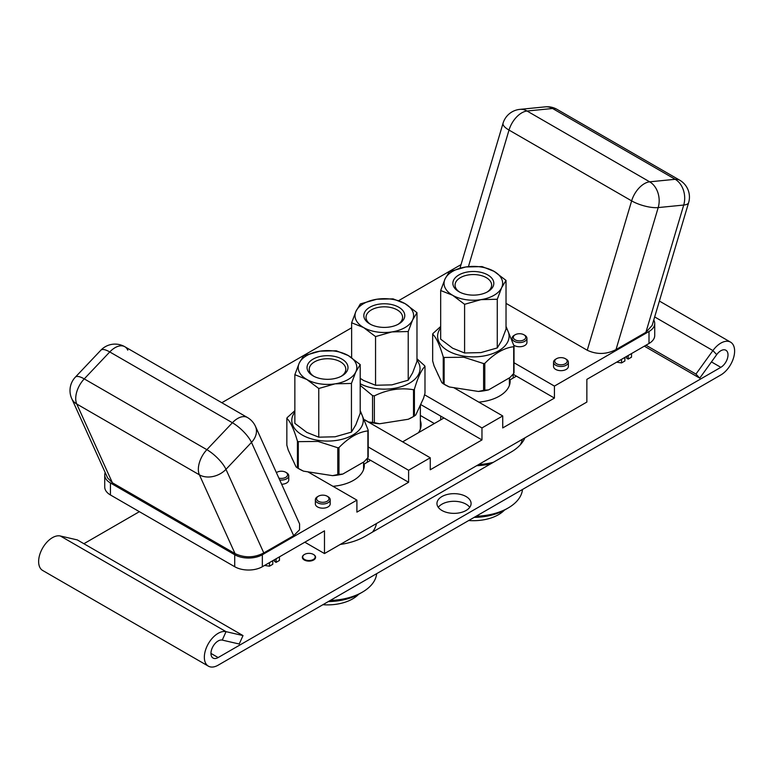 <?xml version="1.0" encoding="UTF-8"?>
<svg xmlns="http://www.w3.org/2000/svg" width="773" height="773" viewBox="0 0 773 773"><rect width="100%" height="100%" fill="white"/><g stroke="black" fill="none" stroke-linecap="round" stroke-linejoin="round"><path stroke-width="1.16" d="M304.823 542.202L324.486 553.555L324.486 530.848L262.347 566.725A19.528 11.276 180 0 1 234.721 566.725L110.442 494.971A19.528 11.276 180 0 1 104.722 486.99L104.722 475.009A19.528 11.276 180 0 1 105.186 472.554M653.755 320.012A19.528 11.276 180 0 1 654.721 323.52L654.721 335.511A19.528 11.276 180 0 1 649.001 343.483L586.862 379.359L586.862 402.066L324.486 553.555M654.721 323.52A19.528 11.276 180 0 1 649.001 331.491L554.434 386.094L554.434 398.085L502.73 427.933L502.73 415.942L481.966 427.933L481.966 439.924L430.261 469.771L430.261 457.78L408.608 470.284L408.608 482.275L370.605 460.331L364.247 464.003L364.247 466.612M364.247 464.003A36.795 21.238 180 0 1 364.315 465.307A36.795 21.238 180 0 1 332.979 486.314M370.605 460.331L367.243 458.389M481.966 439.924L420.628 404.511M554.434 398.085L513.069 374.2M408.608 482.275L356.904 512.122L356.904 500.131L262.347 554.734A19.528 11.276 180 0 1 234.721 554.734L110.442 482.98A19.528 11.276 180 0 1 104.722 475.009M292.89 460.09A36.563 21.103 180 0 1 291.672 457.452M356.904 500.131L307.896 471.839M221.822 402.723L351.638 327.781M398.694 300.61L461.037 264.617M554.434 386.094L514.026 362.759M438.716 375.891A36.563 21.103 180 0 1 437.499 373.262M502.73 415.942L453.722 387.64M481.966 427.933L424.551 394.79M430.261 457.78L364.779 419.971M408.608 470.284L368.199 446.949M506.025 303.354L587.248 350.246C596.833 354.71 606.419 354.488 616.004 349.589L645.899 332.332L652.141 325.443L688.627 202.642A19.528 6.107 -163.4 0 1 683.719 205.048L645.899 332.332M112.404 482.796L107.64 477.965L71.734 398.617A19.528 14.735 155.7 0 0 76.769 404.028L112.404 482.796L235.031 553.594C244.616 558.058 254.201 557.845 263.786 552.937L293.682 535.679L299.547 529.795L299.595 523.91L255.467 426.377A19.528 14.735 155.7 0 1 251.486 442.398L293.682 535.679M513.774 345.173A7.421 4.28 0 0 0 514.277 345.492A7.421 4.28 0 0 0 522.364 346.42A7.421 4.28 0 0 0 526.944 342.468L526.944 338.284A7.421 4.28 0 0 0 524.77 335.26L523.92 334.767L524.77 335.26M281.652 484.256A7.421 4.28 0 0 0 288.764 479.975L288.764 475.801A7.421 4.28 0 0 0 286.59 472.767L285.739 472.274L286.59 472.767M568.377 362.208A7.421 4.28 0 0 1 563.797 366.16A7.421 4.28 0 0 1 555.71 365.233A7.421 4.28 180 0 1 553.536 362.208L553.536 366.383A7.421 4.28 0 0 0 555.71 369.417A7.421 4.28 0 0 0 563.797 370.344A7.421 4.28 0 0 0 568.377 366.383L568.377 362.208A7.421 4.28 0 0 0 566.203 359.174L565.343 358.682L566.203 359.174M330.197 499.716A7.421 4.28 0 0 1 325.617 503.677A7.421 4.28 0 0 1 317.529 502.75A7.421 4.28 180 0 1 315.355 499.716L315.355 503.899A7.421 4.28 0 0 0 317.529 506.924A7.421 4.28 0 0 0 325.617 507.851A7.421 4.28 0 0 0 330.197 503.899L330.197 499.716A7.421 4.28 0 0 0 328.023 496.691L327.163 496.198L328.023 496.691M443.963 417.98L402.646 441.837M420.357 420.56A36.795 21.238 180 0 1 421.101 424.812A36.795 21.238 180 0 1 418.464 432.706M363.571 467.375L364.083 467.665M367.349 458.457L367.349 462.215M440.707 416.106L440.707 419.865M434.349 423.536L420.357 415.449M513.175 374.258L513.175 378.026M509.397 383.176L509.909 383.476M516.432 376.142L510.074 379.814L510.074 382.422M510.074 379.814A36.795 21.238 180 0 1 510.141 381.118A36.795 21.238 180 0 1 478.806 402.124M310.678 611.762L573.054 460.273M524.925 437.827A53.115 30.669 180 0 1 510.905 452.166L365.088 536.365A53.115 30.669 180 0 1 340.246 544.453M490.575 463.906A47.887 27.644 180 0 1 476.661 465.694M139.382 511.678L83.89 543.719M243.012 635.58L226.045 631.657A19.499 11.257 120 0 0 207.57 645.126A19.499 11.257 120 0 0 208.381 666.152L42.679 570.484A19.499 11.257 -60 0 1 41.858 549.458A19.499 11.257 -60 0 1 60.333 535.989L77.3 539.912L243.012 635.58L239.224 644.015L222.257 640.092A10.155 5.865 120 0 0 212.633 647.117A10.155 5.865 120 0 0 213.058 658.065A10.155 5.865 120 0 0 218.131 657.562L720.832 367.33A10.155 5.865 120 0 0 727.461 358.382A10.155 5.865 120 0 0 725.905 350.246A10.155 5.865 120 0 0 716.706 354.623L699.739 378.142L644.363 346.169M441.943 510.48A17.064 9.856 180 0 1 436.948 503.513A17.064 9.856 180 0 1 447.48 494.411A17.064 9.856 180 0 1 466.08 496.546A17.064 9.856 180 0 1 471.086 503.513A17.064 9.856 180 0 1 460.544 512.615A17.064 9.856 180 0 1 441.943 510.48M305.48 542.578A53.115 30.669 180 0 1 304.581 542.337M304.427 554.492A6.628 3.826 0 0 0 304.272 554.579A6.628 3.826 0 0 0 304.272 559.99A6.628 3.826 0 0 0 313.654 559.99A6.628 3.826 0 0 0 313.654 554.579L313.654 554.579M550.453 423.082A6.628 3.826 0 0 0 552.888 421.681M208.381 666.152A19.499 11.257 120 0 0 218.131 665.186L720.832 374.963A19.499 11.257 120 0 0 733.567 357.773A19.499 11.257 120 0 0 730.572 342.149A19.499 11.257 120 0 0 712.919 350.565L695.951 374.084L699.739 378.142M695.951 374.084L645.986 345.231M438.281 507.33A17.064 9.856 180 0 1 466.08 504.18A17.064 9.856 180 0 1 469.752 507.33M476.081 516.267A49.211 28.417 0 0 0 508.151 507.987A49.211 28.417 0 0 0 522.49 489.473M330.255 600.457A49.211 28.417 0 0 0 362.324 592.176A49.211 28.417 0 0 0 376.664 573.663M362.324 592.176L359.145 594.012A44.718 25.818 180 0 1 328.322 601.568M358.604 594.321A35.539 20.523 180 0 1 322.882 604.708M376.461 523.543A49.211 28.417 180 0 1 372.46 532.104M508.151 507.987L504.972 509.822A44.718 25.818 180 0 1 474.149 517.379M504.431 510.132A35.539 20.523 180 0 1 468.709 520.519M522.277 439.354A49.211 28.417 180 0 1 520.316 444.804M493.416 462.273A49.211 28.417 180 0 1 478.593 464.583M304.572 554.405A6.213 3.585 180 0 0 304.572 559.478A6.213 3.585 0 0 0 313.355 559.478A6.213 3.585 0 0 0 313.355 554.405A6.213 3.585 180 0 0 304.572 554.405L304.272 554.579M440.678 326.496L432.996 333.463A41.945 24.214 0 0 0 432.667 334.158C436.194 337.395 439.721 344.99 443.248 356.952L443.248 383.737A41.945 24.214 0 0 0 443.683 383.997L445.345 384.954A39.607 22.861 0 0 0 449.335 386.964L478.4 391.457A39.607 22.861 180 0 0 488.613 389.882L484.806 390.162A41.945 24.214 180 0 1 483.598 390.355L478.4 391.457M506.025 326.39L514.026 345.995L514.026 372.789A41.945 24.214 180 0 1 513.697 373.485L509.89 377.601L488.613 389.882M432.667 334.158L432.667 360.952L434.068 365.871L441.856 382.645L443.248 383.737M449.335 386.964L444.127 384.249L444.127 357.455L463.868 357.242L483.598 363.561L483.598 390.355M514.026 345.995A41.945 24.214 180 0 1 513.697 346.7C504.073 347.889 494.44 353.454 484.806 363.378L484.806 390.162M513.697 346.7L513.697 373.485M484.806 363.378A41.945 24.214 180 0 1 483.598 363.561M506.025 327.887A35.742 20.629 180 0 1 500.508 349.667A35.742 20.629 180 0 1 464.1 356.179A35.742 20.629 180 0 1 440.678 327.887M443.248 356.952A41.945 24.214 0 0 0 444.127 357.455M506.025 280.396L506.025 329.066L501.648 340.622L497.271 347.927L480.912 352.594L464.592 352.981L452.63 348.208L440.678 339.173L440.678 290.503L445.045 278.947L449.432 271.642L465.781 266.975L482.101 266.588L494.063 271.352L506.025 280.396L501.648 287.682L497.271 299.257L497.271 347.927M465.781 266.975A29.297 16.909 180 0 1 494.063 271.352A29.297 16.909 180 0 1 501.648 287.682L501.638 287.701A29.297 16.909 180 0 1 480.951 299.644L464.592 304.311L464.592 352.981M497.271 299.257L480.951 299.644M464.592 304.311L452.63 295.276L440.678 290.503M480.912 299.653A29.297 16.909 180 0 1 452.63 295.276A29.297 16.909 180 0 1 445.045 278.947M445.055 278.927A29.297 16.909 180 0 1 465.742 266.985M458.872 274.956A20.465 11.817 180 0 1 487.821 274.956A20.465 11.817 180 0 1 487.821 291.672L487.821 291.672A20.465 11.817 180 0 1 458.872 291.672A20.465 11.817 180 0 1 458.872 274.956M459.693 292.117A18.281 10.551 0 0 1 455.065 285.102A18.281 10.551 0 0 1 460.418 277.633A18.281 10.551 180 0 1 480.342 275.352A18.281 10.551 180 0 1 491.628 285.102A18.281 10.551 180 0 1 487 292.117M364.701 419.778L368.653 422.058A39.607 22.861 0 0 0 379.611 423.759L374.354 422.667L374.354 395.882C387.408 389.534 400.462 387.486 413.516 389.737L413.516 416.521A41.945 24.214 0 0 0 413.97 416.27A41.945 24.214 0 0 0 414.405 416.009L415.797 414.917L423.585 398.143L424.986 393.225L424.986 366.431C421.459 369.668 417.932 377.263 414.405 389.225L414.405 416.009M413.516 416.521L408.27 419.256L379.611 423.759M408.27 419.256A39.607 22.861 0 0 0 412.309 417.227L413.97 416.27M416.976 358.788L424.657 365.735A41.945 24.214 0 0 1 424.986 366.431M360.199 385.36L372.538 395.602L372.538 422.387A41.945 24.214 0 0 0 374.354 422.667M372.538 422.387L368.653 422.058M416.976 360.17A35.742 20.629 180 0 1 405.178 385.273A35.742 20.629 180 0 1 360.199 383.756M372.538 395.602A41.945 24.214 0 0 0 374.354 395.882M413.516 389.737A41.945 24.214 0 0 0 414.405 389.225M416.976 312.669L412.598 319.974L408.221 331.53L391.911 331.917L375.552 336.584L363.59 327.549L351.638 322.776L356.005 311.219L360.392 303.915L376.741 299.248L393.061 298.861L405.023 303.625L416.976 312.669L416.976 361.339L412.608 372.895L408.221 380.2L391.872 384.867L375.552 385.254L363.59 380.49L360.199 378.335M408.221 331.53L408.221 380.2M375.552 336.584L375.552 385.254M351.638 322.776L351.638 357.696M376.741 299.248A29.297 16.909 180 0 1 405.023 303.625A29.297 16.909 180 0 1 412.608 319.954A29.297 16.909 180 0 1 391.911 331.917M391.872 331.926A29.297 16.909 180 0 1 363.59 327.549A29.297 16.909 180 0 1 356.005 311.219M356.015 311.2A29.297 16.909 180 0 1 376.702 299.257M369.832 307.229A20.465 11.817 180 0 1 398.781 307.229A20.465 11.817 180 0 1 398.781 323.945L398.781 323.945A20.465 11.817 180 0 1 369.832 323.945A20.465 11.817 180 0 1 369.832 307.229M370.654 324.389A18.281 10.551 0 0 1 366.025 317.374A18.281 10.551 0 0 1 371.378 309.905A18.281 10.551 180 0 1 391.302 307.625A18.281 10.551 180 0 1 402.588 317.374A18.281 10.551 180 0 1 397.96 324.389M616.004 349.589L658.2 207.579A19.528 6.107 -163.4 0 1 631.638 200.874A19.528 11.276 120 0 1 649.678 181.829A19.528 14.735 84.3 0 1 658.2 207.579L683.719 205.048A19.528 14.735 84.3 0 0 675.196 179.297A19.528 11.276 -60 0 1 679.68 180.167L557.053 109.37A19.528 11.276 -60 0 0 552.569 108.5A19.528 14.735 -95.7 0 0 545.361 106.848L519.842 109.38A19.528 14.735 -95.7 0 1 527.051 111.022L649.678 181.829L675.196 179.297L552.569 108.5L527.051 111.022A19.528 11.276 120 0 0 509.011 130.077A19.528 6.107 -163.4 0 1 503.049 123.245L459.983 268.154M263.786 552.937L225.967 469.337L251.486 442.398A19.528 6.107 43.4 0 0 232.393 422.744A19.528 11.276 -60 0 1 247.437 417.517L124.811 346.719A19.528 11.276 -60 0 0 109.766 351.947A19.528 6.107 -136.6 0 0 100.867 350.198L75.358 377.137A19.528 6.107 -136.6 0 1 84.247 378.886A19.528 11.276 120 0 0 76.769 404.028L199.395 474.825A19.528 11.276 120 0 1 206.874 449.683L232.393 422.744L109.766 351.947L84.247 378.886L206.874 449.683A19.528 6.107 43.4 0 1 225.967 469.337A19.528 14.735 155.7 0 1 199.395 474.825L235.031 553.594M100.867 350.198A19.528 19.528 0 0 1 124.811 346.719A19.528 11.276 -60 0 1 127.806 350.159M512.103 339.975L512.103 338.284A7.421 4.28 180 0 0 514.277 341.318A7.421 4.28 0 0 0 522.364 342.246A7.421 4.28 0 0 0 526.944 338.284M512.103 338.284A7.421 4.28 180 0 1 514.277 335.26L515.137 334.767A6.213 3.585 180 0 1 523.92 334.767A6.213 3.585 0 0 1 523.92 339.83A6.213 3.585 0 0 1 515.137 339.83A6.213 3.585 180 0 1 515.137 334.767M279.72 479.985A7.421 4.28 0 0 0 288.764 475.801M276.396 472.641A6.213 3.585 180 0 1 276.956 472.274A6.213 3.585 180 0 1 285.739 472.274A6.213 3.585 0 0 1 286.474 476.835A6.213 3.585 0 0 1 278.869 478.101M553.536 362.208A7.421 4.28 180 0 1 555.71 359.174L556.56 358.682A6.213 3.585 180 0 1 565.343 358.682A6.213 3.585 0 0 1 565.343 363.754A6.213 3.585 0 0 1 556.56 363.754A6.213 3.585 180 0 1 556.56 358.682M315.355 499.716A7.421 4.28 180 0 1 317.529 496.691L318.379 496.198A6.213 3.585 180 0 1 327.163 496.198A6.213 3.585 0 0 1 327.163 501.262A6.213 3.585 0 0 1 318.379 501.262A6.213 3.585 180 0 1 318.379 496.198M626.661 356.382L626.661 358.208L628.188 359.087L631.522 357.165L631.522 353.58M628.188 359.087L628.188 355.503M616.651 362.16L621.55 362.924L624.874 361.001L624.874 357.416M621.55 362.924L621.55 359.339M274.579 559.652L274.579 561.478L276.106 562.358L279.44 560.444L279.44 556.85M276.106 562.358L276.106 558.773M264.569 565.44L269.468 566.194L272.792 564.271L272.792 560.686M269.468 566.194L269.468 562.609M294.851 410.685L287.17 417.652A41.945 24.214 0 0 0 286.841 418.348C290.368 421.585 293.895 429.179 297.421 441.141L297.421 467.926A41.945 24.214 0 0 0 297.856 468.187L299.518 469.143A39.607 22.861 0 0 0 303.509 471.153L332.574 475.656A39.607 22.861 180 0 0 342.787 474.071L338.98 474.361A41.945 24.214 180 0 1 337.772 474.545L332.574 475.656M360.199 410.579L368.199 430.194L368.199 456.978A41.945 24.214 180 0 1 367.88 457.674L364.064 461.79L342.787 474.071M286.841 418.348L286.841 445.142L288.242 450.06L296.03 466.834L297.421 467.926M303.509 471.153L298.301 468.438L298.301 441.654L318.041 441.431L337.772 447.76L337.772 474.545M368.199 430.194A41.945 24.214 180 0 1 367.88 430.89C358.247 432.078 348.613 437.644 338.98 447.567L338.98 474.361M367.88 430.89L367.88 457.674M338.98 447.567A41.945 24.214 180 0 1 337.772 447.76M360.199 412.086A35.742 20.629 180 0 1 354.681 433.856A35.742 20.629 180 0 1 318.273 440.378A35.742 20.629 180 0 1 294.851 412.086M297.421 441.141A41.945 24.214 0 0 0 298.301 441.654M360.199 364.585L360.199 413.255L355.822 424.812L351.444 432.117L335.086 436.784L318.766 437.17L306.804 432.407L294.851 423.362L294.851 374.692L299.219 363.136L303.605 355.831L319.964 351.164L336.274 350.778L348.236 355.541L360.199 364.585L355.812 371.89L351.444 383.447L351.444 432.117M351.444 383.447L335.086 383.843L318.766 388.5L318.766 437.17M318.766 388.5L306.804 379.466L294.851 374.692M319.964 351.164A29.297 16.909 180 0 1 348.236 355.541A29.297 16.909 180 0 1 355.822 371.871M355.812 371.89A29.297 16.909 180 0 1 335.124 383.843M335.086 383.843A29.297 16.909 180 0 1 306.804 379.466A29.297 16.909 180 0 1 299.219 363.136M299.228 363.117A29.297 16.909 180 0 1 319.925 351.174M313.046 359.145A20.465 11.817 180 0 1 341.995 359.145A20.465 11.817 180 0 1 341.995 375.862L341.995 375.862A20.465 11.817 180 0 1 313.046 375.862A20.465 11.817 180 0 1 313.046 359.145M313.867 376.306A18.281 10.551 0 0 1 309.239 369.291A18.281 10.551 0 0 1 314.601 361.832A18.281 10.551 180 0 1 334.516 359.542A18.281 10.551 180 0 1 345.802 369.291A18.281 10.551 180 0 1 341.173 376.306M262.347 554.734L262.347 566.725M649.001 331.491L649.001 343.483M234.721 554.734L234.721 566.725M210.952 653.407L218.131 657.562M711.45 361.919L720.832 367.33M222.257 640.092L226.045 631.657L60.333 535.989M716.706 354.623L712.919 350.565L654.663 316.93M110.442 482.98L110.442 494.971M587.248 350.246L631.638 200.874L509.011 130.077L468.428 266.627M730.572 342.149L659.388 301.055M509.397 377.881L509.397 385.36M420.357 405.1L420.357 429.054M557.053 109.37A19.528 19.528 0 0 0 545.361 106.848M519.842 109.38A19.528 19.528 0 0 0 503.049 123.245M688.627 202.642A19.528 19.528 0 0 0 679.68 180.167M255.467 426.377A19.528 19.528 0 0 0 247.437 417.517M75.358 377.137A19.528 19.528 0 0 0 71.734 398.617M276.956 472.274L276.386 472.603M363.571 462.07L363.571 469.549"/></g></svg>
